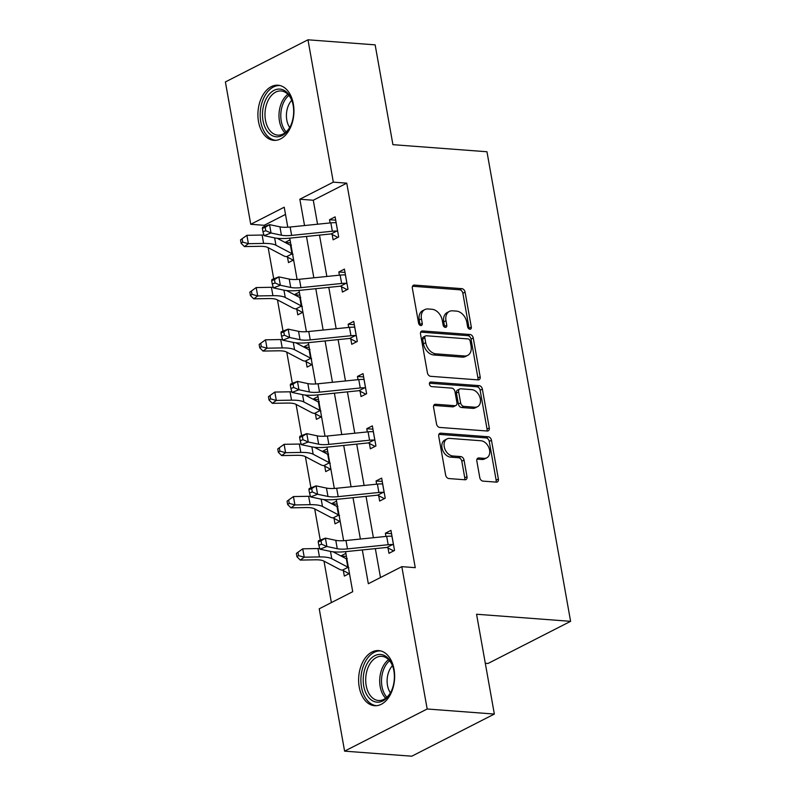 <?xml version="1.0" encoding="UTF-8"?>
<svg xmlns="http://www.w3.org/2000/svg" width="796" height="796" viewBox="0 0 796 796"><rect width="100%" height="100%" fill="white"/><g stroke="black" fill="none" stroke-linecap="round" stroke-linejoin="round"><path stroke-width="1.19" d="M469.879 329.236A2.438 1.721 63 0 0 470.575 329.106A2.438 1.721 63 0 0 471.312 327.076L465.093 292.142A3.482 2.458 63 0 0 461.869 288.659L414.398 285.077A3.482 2.458 63 0 0 413.403 285.267A3.482 2.458 63 0 0 412.348 288.172L418.567 323.096A2.438 1.721 63 0 0 420.825 325.544A2.438 1.721 63 0 0 421.522 325.405A2.438 1.721 63 0 0 422.258 323.375L421.452 318.858A11.134 7.87 63 0 1 424.835 309.584A11.134 7.87 63 0 1 428.019 308.977L431.979 309.276A11.134 7.87 63 0 1 442.287 320.43L443.093 324.947A2.438 1.721 63 0 0 445.352 327.385A2.438 1.721 63 0 0 446.049 327.255A2.438 1.721 63 0 0 446.785 325.226L445.979 320.708A11.134 7.87 63 0 1 449.362 311.425A11.134 7.87 63 0 1 452.546 310.818L456.506 311.117A11.134 7.87 63 0 1 466.814 322.271L467.62 326.798A2.438 1.721 63 0 0 469.879 329.236M469.113 328.987A2.438 1.721 63 0 0 469.083 328.211L462.864 293.276A3.482 2.458 63 0 0 459.64 289.794L412.517 286.242M420.059 325.295A2.438 1.721 63 0 0 420.029 324.519L419.223 320.002L421.452 318.858M444.586 327.146A2.438 1.721 63 0 0 444.556 326.36L443.75 321.843L445.979 320.708M359.225 687.038A27.641 17.95 94.3 0 1 378.707 650.591A27.641 17.95 94.3 0 1 394.04 669.267A27.641 17.95 94.3 0 1 374.558 705.714A27.641 17.95 94.3 0 1 359.225 687.038M258.521 121.669A27.641 17.95 94.3 0 1 278.003 85.222A27.641 17.95 94.3 0 1 293.336 103.898A27.641 17.95 94.3 0 1 273.854 140.345A27.641 17.95 94.3 0 1 258.521 121.669M479.789 477.64A3.482 2.458 63 0 0 483.013 481.132L496.336 482.127A3.482 2.458 63 0 0 497.331 481.938A3.482 2.458 63 0 0 498.386 479.043L491.47 440.248A3.482 2.458 63 0 0 488.246 436.765L440.775 433.183A3.482 2.458 63 0 0 439.78 433.372A3.482 2.458 63 0 0 438.725 436.278L445.641 475.073A3.482 2.458 63 0 0 448.854 478.555L464.944 479.769A3.482 2.458 63 0 0 465.939 479.58A3.482 2.458 63 0 0 467.003 476.675L464.038 460.078A3.482 2.458 63 0 0 460.814 456.586L452.844 455.989A9.303 6.577 63 0 1 444.675 448.447A9.303 6.577 63 0 1 447.044 438.904A9.303 6.577 63 0 1 449.71 438.397L480.963 440.755A9.303 6.577 63 0 1 489.122 448.297A9.303 6.577 63 0 1 486.754 457.839A9.303 6.577 63 0 1 484.097 458.347L478.884 457.949A3.482 2.458 63 0 0 477.889 458.138A3.482 2.458 63 0 0 476.834 461.043L479.789 477.64M285.515 214.413L264.182 225.298L250.75 224.293L225.397 81.938L307.972 39.8L375.145 44.855L392.925 144.673L486.963 151.747L570.603 621.328L476.565 614.243L494.346 714.062L427.173 708.997L344.598 751.145L319.236 608.791L352.718 591.707L345.583 551.658M307.972 39.8L333.325 182.145L299.843 199.229L304.54 225.547M362.319 549.946L368.339 583.737L401.821 566.653L415.253 567.667L346.757 183.16L333.325 182.145M401.821 566.653L427.173 708.997M478.117 379.891A3.482 2.458 63 0 0 479.112 379.702A3.482 2.458 63 0 0 480.167 376.797L473.262 338.001A3.482 2.458 63 0 0 470.038 334.519L422.567 330.947A3.482 2.458 63 0 0 421.572 331.136A3.482 2.458 63 0 0 420.517 334.031L427.422 372.827A3.482 2.458 63 0 0 430.646 376.309L478.117 379.891M482.366 389.125L489.281 427.92A3.482 2.458 63 0 1 488.217 430.815A3.482 2.458 63 0 1 487.222 431.014L439.75 427.432A3.482 2.458 63 0 1 436.526 423.95L433.571 407.343A3.482 2.458 63 0 1 434.626 404.448A3.482 2.458 63 0 1 435.621 404.259L454.874 405.711A3.482 2.458 63 0 0 455.869 405.512A3.482 2.458 63 0 0 456.924 402.617L454.964 391.602A3.482 2.458 63 0 0 451.74 388.12L431.701 386.607A2.438 1.721 63 0 1 429.561 384.637A2.438 1.721 63 0 1 430.178 382.14A2.438 1.721 63 0 1 430.875 382.01L479.142 385.642A3.482 2.458 63 0 1 482.366 389.125L480.137 390.269L487.043 429.064L489.281 427.92M485.301 663.267L488.028 663.476L570.603 621.328M346.757 183.16L313.286 200.244L317.554 224.213M319.495 235.109L326.858 276.461M328.798 287.366L336.171 328.718M338.111 339.613L345.474 380.966M347.414 391.861L354.777 433.213M356.717 444.108L364.09 485.46M366.031 496.366L373.394 537.718M375.334 548.613L380.488 577.538M332.141 234.382L333.116 239.815L338.688 236.969L335.116 216.87L329.534 219.716L330.101 222.93M341.454 286.63L342.419 292.062L348.001 289.217L344.419 269.118L338.837 271.973L339.414 275.177M350.757 338.877L351.733 344.31L357.305 341.464L353.732 321.375L348.15 324.221L348.718 327.435M360.071 391.125L361.036 396.567L366.618 393.721L363.036 373.623L357.454 376.468L358.031 379.682M369.374 443.382L370.339 448.815L375.921 445.969L372.339 425.87L366.767 428.716L367.334 431.93M378.677 495.629L379.652 501.062L385.224 498.216L381.652 478.117L376.07 480.963L376.637 484.177M387.99 547.877L388.955 553.31L394.537 550.464L390.955 530.375L385.373 533.221L385.951 536.434M264.182 225.298L264.411 226.601M268.162 247.656L273.725 278.849M277.476 299.913L283.028 331.106M286.779 352.16L292.341 383.354M296.082 404.408L301.644 435.601M305.395 456.655L310.947 487.849M314.699 508.903L320.261 540.096M324.012 561.16L331.385 602.592M287.505 257.158L288.48 262.59L293.625 259.964M285.048 242.422L290.043 239.875M296.818 309.405L297.784 314.848L302.928 312.221M294.351 294.669L299.356 292.122M306.122 361.653L307.097 367.095L312.241 364.469M303.654 346.927L308.659 344.37M315.435 413.91L316.4 419.343L321.544 416.716M312.967 399.174L317.962 396.617M324.738 466.157L325.703 471.59L330.857 468.963M322.271 451.422L327.275 448.874M334.041 518.405L335.017 523.848L340.161 521.221M331.574 503.669L336.579 501.122M343.355 570.652L344.32 576.095L349.464 573.468M340.887 555.926L345.892 553.369M494.346 714.062L411.771 756.2L344.598 751.145M287.784 227.208L284.222 207.209L250.75 224.293M343.633 540.703L336.27 499.4M334.32 488.455L326.967 447.153M325.017 436.208L317.664 394.906M315.714 383.961L308.35 342.658M306.4 331.703L299.047 290.401M297.097 279.456L289.734 238.153M306.48 236.442L313.843 277.794M315.783 288.689L323.146 330.041M325.086 340.947L332.459 382.299M334.4 393.194L341.763 434.546M343.703 445.442L351.076 486.794M353.016 497.689L360.379 539.041M313.286 200.244L299.843 199.229M285.227 242.521L290.59 242.929M329.534 219.716L335.703 220.184M338.837 271.973L345.006 272.431M294.54 294.769L299.893 295.177M348.15 324.221L354.32 324.678M303.843 347.026L309.206 347.424M357.454 376.468L363.623 376.936M313.156 399.274L318.509 399.672M366.767 428.716L372.936 429.183M322.46 451.521L327.813 451.929M376.07 480.963L382.239 481.431M331.763 503.769L337.126 504.176M385.373 533.221L391.542 533.678M341.076 556.026L346.429 556.424M449.362 311.425L447.133 312.569A11.134 7.87 63 0 0 443.75 321.843M424.835 309.584L422.596 310.719A11.134 7.87 63 0 0 419.223 320.002M477.769 379.861A3.482 2.458 63 0 0 477.938 377.941L471.033 339.146A3.482 2.458 63 0 0 467.809 335.653L420.686 332.111M470.217 341.345A2.438 1.721 63 0 0 467.958 338.907L426.288 335.763A2.438 1.721 63 0 0 425.591 335.892A2.438 1.721 63 0 0 424.845 337.922L425.701 342.698A11.134 7.87 63 0 0 436.009 353.852L464.496 355.991A11.134 7.87 63 0 0 467.68 355.384A11.134 7.87 63 0 0 471.063 346.111L470.217 341.345M425.591 335.892L423.353 337.036A2.438 1.721 63 0 0 422.616 339.066L424.845 337.922M467.68 355.384L465.451 356.528A11.134 7.87 63 0 1 462.267 357.135L433.78 354.986A11.134 7.87 63 0 1 423.462 343.832L422.616 339.066M486.873 430.984A3.482 2.458 63 0 0 487.043 429.064M433.74 405.423L452.645 406.846A3.482 2.458 63 0 0 453.64 406.656L455.869 405.512M429.442 383.204L476.913 386.776L479.142 385.642M474.854 407.214A9.303 6.577 63 0 0 477.52 406.706A9.303 6.577 63 0 0 479.879 397.164A9.303 6.577 63 0 0 471.72 389.622L460.715 388.796A3.482 2.458 63 0 0 459.72 388.985A3.482 2.458 63 0 0 458.655 391.881L460.625 402.895A3.482 2.458 63 0 0 463.839 406.378L474.854 407.214L472.625 408.348A9.303 6.577 63 0 0 475.282 407.841L477.52 406.706M459.72 388.985L457.481 390.12A3.482 2.458 63 0 0 456.426 393.025L458.655 391.881M472.625 408.348L461.61 407.522A3.482 2.458 63 0 1 458.387 404.03L456.426 393.025M480.137 390.269A3.482 2.458 63 0 0 476.913 386.776M486.754 457.839L484.525 458.974A9.303 6.577 63 0 1 481.859 459.481L477.003 459.113M447.044 438.904L444.815 440.049A9.303 6.577 63 0 0 442.447 449.591A9.303 6.577 63 0 0 450.606 457.133L452.844 455.989M464.595 479.739A3.482 2.458 63 0 0 464.764 477.819L461.809 461.212A3.482 2.458 63 0 0 458.586 457.73L450.606 457.133M495.978 482.107A3.482 2.458 63 0 0 496.147 480.177L489.241 441.392A3.482 2.458 63 0 0 486.018 437.9L438.894 434.357M293.207 260.183L286.62 256.66A12.398 3.473 -10.1 0 1 283.903 255.944L267.884 247.516A17.721 4.955 169.9 0 0 259.665 246.312L244.432 246.581L241.118 243.278L242.7 242.123L242.103 238.77L240.521 239.924L241.118 243.278M242.103 238.77L246.889 235.317L262.123 235.049A26.576 7.433 -10.1 0 1 263.924 235.039M246.889 235.317L248.382 243.695L263.605 243.417A26.576 7.433 -10.1 0 1 275.943 245.228L291.963 253.655A3.542 0.995 169.9 0 0 292.271 253.775L293.027 254.282M277.197 238.293L290.48 245.287A3.542 0.995 169.9 0 0 290.779 245.397L291.396 245.108M286.62 256.66L292.271 253.775M242.7 242.123L248.382 243.695L244.432 246.581M336.081 222.313L335.285 222.681A12.398 3.473 169.9 0 0 330.847 222.86L290.142 227.019A17.721 4.955 -10.1 0 1 279.933 226.83L269.546 224.631L271.038 232.999L264.113 235.666L274.491 237.865A26.576 7.433 169.9 0 0 289.814 238.143L330.509 233.984A3.542 0.995 -10.1 0 1 331.126 233.944L336.778 231.059A12.398 3.473 169.9 0 0 332.34 231.228L291.635 235.387A17.721 4.955 -10.1 0 1 281.426 235.208L271.038 232.999L265.755 230.701L265.158 227.357L262.381 228.422L262.978 231.765L265.755 230.701M336.778 231.059L337.723 231.527M337.842 237.407L331.126 233.944M262.381 228.422L262.62 227.298L269.546 224.631L265.158 227.357M262.978 231.765L264.113 235.666M289.097 128.683A23.92 15.532 94.3 0 1 267.048 130.912A23.92 15.532 94.3 0 1 267.058 97.212A23.92 15.532 94.3 0 1 292.241 101.54A23.92 15.532 94.3 0 1 290.371 126.355A23.92 15.532 94.3 0 1 289.097 128.683M292.391 102.027A22.149 14.388 -85.7 0 0 281.087 90.963A22.149 14.388 -85.7 0 0 269.217 98.475A22.149 14.388 -85.7 0 0 265.784 121.688A22.149 14.388 -85.7 0 0 277.754 135.131A22.149 14.388 -85.7 0 0 289.625 127.619A22.149 14.388 -85.7 0 0 290.59 125.897M289.704 127.489A17.442 11.323 94.3 0 1 289.734 102.963A17.442 11.323 94.3 0 1 291.754 100.306M280.013 85.55A27.462 17.83 -85.7 0 0 265.426 94.883A27.462 17.83 -85.7 0 0 261.148 123.569A27.462 17.83 -85.7 0 0 275.894 140.325M363.722 686.003A23.92 15.532 94.3 0 1 373.493 656.441A23.92 15.532 94.3 0 1 392.945 666.909A23.92 15.532 94.3 0 1 393.851 670.63A23.92 15.532 94.3 0 1 391.085 691.724A23.92 15.532 94.3 0 1 375.682 701.982A23.92 15.532 94.3 0 1 363.722 686.003M393.095 667.396A22.149 14.388 -85.7 0 0 381.791 656.332A22.149 14.388 -85.7 0 0 366.18 685.535A22.149 14.388 -85.7 0 0 378.468 700.5A22.149 14.388 -85.7 0 0 391.294 691.266M390.408 692.858A17.442 11.323 94.3 0 1 387.493 685.406A17.442 11.323 94.3 0 1 392.458 665.675M380.727 650.929A27.462 17.83 -85.7 0 0 361.493 687.147A27.462 17.83 -85.7 0 0 376.598 705.694M302.51 312.43L295.923 308.908A12.398 3.473 -10.1 0 1 293.217 308.191L277.197 299.764A17.721 4.955 169.9 0 0 268.968 298.56L253.735 298.828L250.422 295.525L252.004 294.371L251.407 291.018L249.825 292.172L250.422 295.525M251.407 291.018L256.193 287.565L271.426 287.296A26.576 7.433 -10.1 0 1 273.237 287.286M256.193 287.565L257.685 295.943L272.919 295.674A26.576 7.433 -10.1 0 1 285.257 297.475L301.276 305.903A3.542 0.995 169.9 0 0 301.575 306.022L302.341 306.53M286.5 290.54L299.784 297.535A3.542 0.995 169.9 0 0 300.082 297.644L300.709 297.356M295.923 308.908L301.575 306.022M252.004 294.371L257.685 295.943L253.735 298.828M311.813 364.687L305.236 361.155A12.398 3.473 -10.1 0 1 302.52 360.449L286.5 352.011A17.721 4.955 169.9 0 0 278.272 350.807L263.048 351.086L259.735 347.772L261.317 346.618L260.72 343.275L259.138 344.429L259.735 347.772M260.72 343.275L265.506 339.822L280.729 339.544A26.576 7.433 -10.1 0 1 282.54 339.544M265.506 339.822L266.998 348.19L282.222 347.922A26.576 7.433 -10.1 0 1 294.56 349.723L310.579 358.16A3.542 0.995 169.9 0 0 310.878 358.27L311.644 358.777M295.814 342.797L309.087 349.782A3.542 0.995 169.9 0 0 309.395 349.902L310.012 349.613M305.236 361.155L310.878 358.27M261.317 346.618L266.998 348.19L263.048 351.086M346.081 283.306L346.976 283.754L345.345 274.58L344.598 274.928A12.398 3.473 169.9 0 0 340.151 275.108L299.455 279.267A17.721 4.955 -10.1 0 1 289.237 279.078L278.859 276.879L280.351 285.257L273.416 287.913L283.794 290.122A26.576 7.433 169.9 0 0 299.117 290.401L339.822 286.232A3.542 0.995 -10.1 0 1 340.439 286.192L346.081 283.306A12.398 3.473 169.9 0 0 341.643 283.475L300.948 287.645A17.721 4.955 -10.1 0 1 290.729 287.455L280.351 285.257L275.058 282.958L274.461 279.605L271.685 280.67L272.282 284.023L275.058 282.958M347.146 289.654L340.439 286.192M271.685 280.67L271.924 279.545L278.859 276.879L274.461 279.605M272.282 284.023L273.416 287.913M354.698 326.808L353.902 327.186A12.398 3.473 169.9 0 0 349.464 327.355L308.758 331.514A17.721 4.955 -10.1 0 1 298.55 331.335L288.162 329.126L289.654 337.504L282.719 340.171L293.107 342.37A26.576 7.433 169.9 0 0 308.43 342.648L349.126 338.489A3.542 0.995 -10.1 0 1 349.743 338.439L355.394 335.554A12.398 3.473 169.9 0 0 350.956 335.733L310.251 339.892A17.721 4.955 -10.1 0 1 300.032 339.703L289.654 337.504L284.371 335.206L283.774 331.852L280.998 332.917L281.595 336.27L284.371 335.206M355.394 335.554L356.339 336.031M356.449 341.902L349.743 338.439M280.998 332.917L281.227 331.793L288.162 329.126L283.774 331.852M281.595 336.27L282.719 340.171M321.126 416.935L314.539 413.403A12.398 3.473 -10.1 0 1 311.833 412.696L295.804 404.259A17.721 4.955 169.9 0 0 287.585 403.055L272.351 403.333L269.038 400.03L270.62 398.866L270.023 395.522L268.441 396.677L269.038 400.03M270.023 395.522L274.809 392.07L290.043 391.801A26.576 7.433 -10.1 0 1 291.843 391.791M274.809 392.07L276.302 400.438L291.535 400.169A26.576 7.433 -10.1 0 1 303.863 401.97L319.892 410.408A3.542 0.995 169.9 0 0 320.191 410.517L320.947 411.025M305.117 395.045L318.4 402.03A3.542 0.995 169.9 0 0 318.699 402.149L319.315 401.861M314.539 413.403L320.191 410.517M270.62 398.866L276.302 400.438L272.351 403.333M330.43 469.182L323.843 465.65A12.398 3.473 -10.1 0 1 321.136 464.944L305.117 456.506A17.721 4.955 169.9 0 0 296.888 455.312L281.665 455.581L278.351 452.277L279.923 451.123L279.326 447.77L277.754 448.924L278.351 452.277M279.326 447.77L284.112 444.317L299.346 444.049A26.576 7.433 -10.1 0 1 301.157 444.039M284.112 444.317L285.605 452.695L300.838 452.417A26.576 7.433 -10.1 0 1 313.176 454.227L329.196 462.655A3.542 0.995 169.9 0 0 329.494 462.775L330.26 463.282M314.42 447.292L327.703 454.287A3.542 0.995 169.9 0 0 328.002 454.397L328.629 454.108M323.843 465.65L329.494 462.775M279.923 451.123L285.605 452.695L281.665 455.581M339.743 521.43L333.156 517.907A12.398 3.473 -10.1 0 1 330.44 517.191L314.42 508.763A17.721 4.955 169.9 0 0 306.201 507.559L290.968 507.828L287.655 504.525L289.237 503.37L288.64 500.017L287.058 501.172L287.655 504.525M288.64 500.017L293.425 496.565L308.649 496.296A26.576 7.433 -10.1 0 1 310.46 496.286M293.425 496.565L294.918 504.943L310.142 504.674A26.576 7.433 -10.1 0 1 322.48 506.475L338.499 514.903A3.542 0.995 169.9 0 0 338.807 515.022L339.564 515.529M323.733 499.54L337.006 506.535A3.542 0.995 169.9 0 0 337.315 506.644L337.932 506.355M333.156 517.907L338.807 515.022M289.237 503.37L294.918 504.943L290.968 507.828M364.001 379.055L363.205 379.433A12.398 3.473 169.9 0 0 358.767 379.602L318.062 383.772A17.721 4.955 -10.1 0 1 307.853 383.582L297.475 381.384L298.958 389.751L292.032 392.418L302.41 394.617A26.576 7.433 169.9 0 0 317.733 394.896L358.439 390.736A3.542 0.995 -10.1 0 1 359.046 390.687L364.697 387.801A12.398 3.473 169.9 0 0 360.26 387.98L319.554 392.139A17.721 4.955 -10.1 0 1 309.345 391.95L298.958 389.751L293.674 387.453L293.077 384.1L290.301 385.174L290.898 388.518L293.674 387.453M364.697 387.801L365.643 388.279M365.762 394.149L359.046 390.687M290.301 385.174L290.54 384.04L297.475 381.384L293.077 384.1M290.898 388.518L292.032 392.418M373.314 431.303L372.518 431.681A12.398 3.473 169.9 0 0 368.08 431.85L327.375 436.019A17.721 4.955 -10.1 0 1 317.156 435.83L306.778 433.631L308.271 441.999L301.336 444.665L311.714 446.864A26.576 7.433 169.9 0 0 327.037 447.143L367.742 442.984A3.542 0.995 -10.1 0 1 368.359 442.944L374.011 440.059A12.398 3.473 169.9 0 0 369.573 440.228L328.867 444.387A17.721 4.955 -10.1 0 1 318.649 444.208L308.271 441.999L302.978 439.7L302.38 436.357L299.614 437.422L300.211 440.765L302.978 439.7M374.011 440.059L374.956 440.526M375.065 446.407L368.359 442.944M299.614 437.422L299.843 436.288L306.778 433.631L302.38 436.357M300.211 440.765L301.336 444.665M382.617 483.56L381.821 483.928A12.398 3.473 169.9 0 0 377.384 484.107L336.678 488.266A17.721 4.955 -10.1 0 1 326.469 488.077L316.082 485.878L317.574 494.256L310.639 496.913L321.027 499.122A26.576 7.433 169.9 0 0 336.35 499.4L377.045 495.231A3.542 0.995 -10.1 0 1 377.662 495.192L383.314 492.306A12.398 3.473 169.9 0 0 378.876 492.475L338.171 496.644A17.721 4.955 -10.1 0 1 327.962 496.455L317.574 494.256L312.291 491.958L311.694 488.605L308.918 489.669L309.515 493.022L312.291 491.958M383.314 492.306L384.259 492.784M384.378 498.654L377.662 495.192M308.918 489.669L309.156 488.545L316.082 485.878L311.694 488.605M309.515 493.022L310.639 496.913M349.046 573.677L342.459 570.155A12.398 3.473 -10.1 0 1 339.753 569.448L323.733 561.011A17.721 4.955 169.9 0 0 315.505 559.807L300.271 560.086L296.958 556.772L298.54 555.618L297.943 552.275L296.361 553.429L296.958 556.772M297.943 552.275L302.729 548.822L317.962 548.543A26.576 7.433 -10.1 0 1 319.773 548.543M302.729 548.822L304.221 557.19L319.455 556.921A26.576 7.433 -10.1 0 1 331.793 558.722L347.812 567.16A3.542 0.995 169.9 0 0 348.111 567.269L348.877 567.777M333.036 551.797L346.32 558.782A3.542 0.995 169.9 0 0 346.618 558.901L347.235 558.613M342.459 570.155L348.111 567.269M298.54 555.618L304.221 557.19L300.271 560.086M391.921 535.808L391.125 536.186A12.398 3.473 169.9 0 0 386.687 536.355L345.991 540.514A17.721 4.955 -10.1 0 1 335.773 540.325L325.395 538.126L326.887 546.504L319.952 549.17L330.33 551.369A26.576 7.433 169.9 0 0 345.653 551.648L386.358 547.489A3.542 0.995 -10.1 0 1 386.965 547.439L392.617 544.554A12.398 3.473 169.9 0 0 388.179 544.723L347.484 548.892A17.721 4.955 -10.1 0 1 337.265 548.703L326.887 546.504L321.594 544.205L320.997 540.852L318.221 541.917L318.818 545.27L321.594 544.205M392.617 544.554L393.562 545.031M393.682 550.902L386.965 547.439M318.221 541.917L318.46 540.792L325.395 538.126L320.997 540.852M318.818 545.27L319.952 549.17M469.083 328.211L471.312 327.076M420.029 324.519L422.258 323.375M444.556 326.36L446.785 325.226M412.666 285.963L414.398 285.077M459.64 289.794L461.869 288.659M462.864 293.276L465.093 292.142M420.835 331.823L422.567 330.947M467.809 335.653L470.038 334.519M471.033 339.146L473.262 338.001M477.938 377.941L480.167 376.797M423.462 343.832L425.701 342.698M433.78 354.986L436.009 353.852M462.267 357.135L464.496 355.991M433.89 405.144L435.621 404.259M452.645 406.846L454.874 405.711M429.671 382.627L430.875 382.01M458.387 404.03L460.625 402.895M461.61 407.522L463.839 406.378M477.152 458.834L478.884 457.949M481.859 459.481L484.097 458.347M458.586 457.73L460.814 456.586M461.809 461.212L464.038 460.078M464.764 477.819L467.003 476.675M439.044 434.069L440.775 433.183M486.018 437.9L488.246 436.765M489.241 441.392L491.47 440.248M496.147 480.177L498.386 479.043M262.123 235.049L263.605 243.417M274.64 237.904L275.943 245.228M290.48 245.287L291.963 253.655M337.663 231.497L336.031 222.333M291.635 235.387L290.142 227.019M281.426 235.208L279.933 226.83M332.34 231.228L330.847 222.86M284.968 132.852A22.149 14.388 94.3 0 1 283.217 99.53A22.149 14.388 94.3 0 1 287.873 94.296M288.888 95.43A21.422 13.91 -85.7 0 0 284.878 100.107A21.422 13.91 -85.7 0 0 286.142 131.887M385.672 698.221A22.149 14.388 94.3 0 1 380.18 686.59A22.149 14.388 94.3 0 1 388.577 659.665M389.602 660.799A21.422 13.91 -85.7 0 0 381.971 686.46A21.422 13.91 -85.7 0 0 386.856 697.256M271.426 287.296L272.919 295.674M283.943 290.152L285.257 297.475M299.784 297.535L301.276 305.903M280.729 339.544L282.222 347.922M293.256 342.399L294.56 349.723M309.087 349.782L310.579 358.16M300.948 287.645L299.455 279.267M290.729 287.455L289.237 279.078M341.643 283.475L340.151 275.108M356.28 336.002L354.648 326.828M310.251 339.892L308.758 331.514M300.032 339.703L298.55 331.335M350.956 335.733L349.464 327.355M290.043 391.801L291.535 400.169M302.56 394.647L303.863 401.97M318.4 402.03L319.892 410.408M299.346 444.049L300.838 452.417M311.873 446.894L313.176 454.227M327.703 454.287L329.196 462.655M308.649 496.296L310.142 504.674M321.176 499.152L322.48 506.475M337.006 506.535L338.499 514.903M365.583 388.249L363.951 379.085M319.554 392.139L318.062 383.772M309.345 391.95L307.853 383.582M360.26 387.98L358.767 379.602M374.896 440.496L373.264 431.332M328.867 444.387L327.375 436.019M318.649 444.208L317.156 435.83M369.573 440.228L368.08 431.85M384.199 492.744L382.568 483.58M338.171 496.644L336.678 488.266M327.962 496.455L326.469 488.077M378.876 492.475L377.384 484.107M317.962 548.543L319.455 556.921M330.479 551.399L331.793 558.722M346.32 558.782L347.812 567.16M393.513 545.001L391.871 535.827M347.484 548.892L345.991 540.514M337.265 548.703L335.773 540.325M388.179 544.723L386.687 536.355"/></g></svg>
